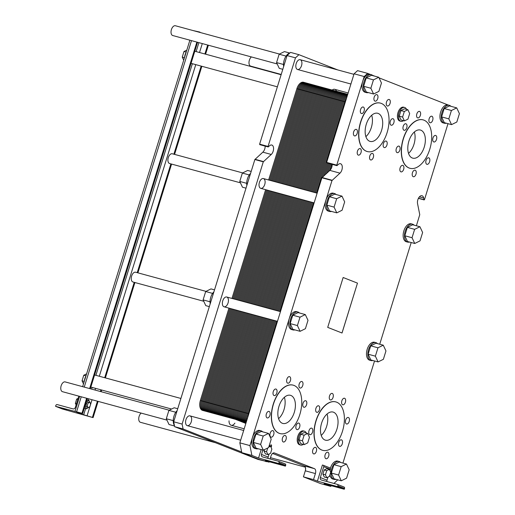 <?xml version="1.0" encoding="UTF-8"?>
<svg xmlns="http://www.w3.org/2000/svg" width="515" height="515" viewBox="0 0 515 515"><rect width="100%" height="100%" fill="white"/><g stroke="black" fill="none" stroke-linecap="round" stroke-linejoin="round"><path stroke-width="0.77" d="M215.528 442.739L140.453 422.306A5.066 2.852 -74.8 0 1 138.747 418.296A5.066 2.852 -74.8 0 1 141.149 413.094M166.95 420.118L62.489 391.69A5.066 2.852 -74.8 0 1 61.073 386.05A5.066 2.852 -74.8 0 1 65.154 381.911L169.203 410.223M90.292 405.485A2.536 1.429 105.2 0 0 89.623 402.518A2.536 1.429 105.2 0 0 87.582 404.584A2.536 1.429 105.2 0 0 88.29 407.404A2.536 1.429 105.2 0 0 90.292 405.485M88.29 407.404L87.048 407.062A2.536 1.429 -74.8 0 1 86.333 404.243A2.536 1.429 -74.8 0 1 88.374 402.176L89.623 402.518M84.286 408.247A5.066 2.852 105.2 0 0 84.306 408.234L86.417 408.807L89.153 407.21M86.881 399.852L89.005 400.432L86.359 401.739L85.065 405.929L86.417 408.807M90.267 403.123L89.005 400.432M77.804 399.415L76.658 399.099L78.126 398.378M76.51 403.599L75.364 403.29L76.658 399.099M76.111 404.887L75.364 403.29M78.859 396.144A1.268 1.043 -68.6 0 0 78.718 396.466L75.351 407.346A2.111 1.745 111.4 0 1 73.046 408.897L57.217 404.59A1.268 1.043 -68.6 0 0 55.832 405.524L55.581 406.329L81.988 413.249L76.581 412.019L83.688 414.807L93.093 417.614L98.114 401.385M93.093 417.614L62.244 408.949L55.581 406.329M101.114 391.696L101.635 390.01M105.388 377.901L134.911 282.529M137.911 272.841L171.572 164.079M174.572 154.391L201.848 66.281M205.594 54.172L208.369 45.223M92.43 417.35L97.425 401.198M100.425 391.509L100.946 389.823M104.7 377.714L134.222 282.342M137.215 272.654L170.883 163.892M173.883 154.204L201.159 66.094M204.906 53.985L207.68 45.037M82.658 413.513L87.318 398.449M90.318 388.761L197.567 42.288M200.567 32.6L199.878 32.413M81.988 413.249L86.629 398.256M89.629 388.574L196.878 42.101M192.887 30.507L199.968 32.11M184.473 57.693L182.259 57.094L183.984 51.506L186.823 50.11M183.701 60.178L182.259 57.094M186.198 52.112L183.984 51.506M84.26 381.422L82.046 380.817L83.771 375.235L86.61 373.832M83.494 383.9L82.046 380.817M85.992 375.841L83.771 375.235M84.389 381.016A7.178 4.043 -74.8 0 1 84.898 378.435A7.178 4.043 -74.8 0 1 85.921 376.053M184.595 57.287A7.178 4.043 -74.8 0 1 185.11 54.706A7.178 4.043 -74.8 0 1 186.134 52.324M66.635 409.985L61.008 408.073L66.635 409.985M277.205 63.957L172.744 35.529A5.066 2.852 -74.8 0 1 171.321 29.889A5.066 2.852 -74.8 0 1 175.403 25.75L279.452 54.062M281.203 74.45L250.702 66.145A5.066 2.852 -74.8 0 1 249.003 62.135A5.066 2.852 -74.8 0 1 251.397 56.933M242.662 172.918L172.293 153.773A5.066 2.852 105.2 0 0 168.212 157.912A5.066 2.852 105.2 0 0 169.635 163.551L240.408 182.812M205.994 291.374L135.625 272.223A5.066 2.852 105.2 0 0 131.544 276.362A5.066 2.852 105.2 0 0 132.967 282.001L203.747 301.262M387.119 132.529A25.087 14.117 105.2 0 0 380.514 103.142A25.087 14.117 105.2 0 0 360.307 123.639A25.087 14.117 105.2 0 0 367.343 151.552A25.087 14.117 105.2 0 0 387.119 132.529M367.259 151.526A25.087 14.117 -74.8 0 1 367.169 151.507A25.087 14.117 -74.8 0 1 360.14 123.594A25.087 14.117 -74.8 0 1 380.347 103.097A25.087 14.117 -74.8 0 1 380.431 103.116M381.589 130.353A14.568 8.201 -74.8 0 1 370.105 141.406A14.568 8.201 -74.8 0 1 366.017 125.19A14.568 8.201 -74.8 0 1 377.752 113.287A14.568 8.201 -74.8 0 1 381.589 130.353M342.462 431.306A25.087 14.117 105.2 0 0 335.857 401.919A25.087 14.117 105.2 0 0 315.65 422.416A25.087 14.117 105.2 0 0 322.686 450.329A25.087 14.117 105.2 0 0 342.462 431.306M322.602 450.303A25.087 14.117 -74.8 0 1 322.519 450.277A25.087 14.117 -74.8 0 1 315.483 422.371A25.087 14.117 -74.8 0 1 335.69 401.874A25.087 14.117 -74.8 0 1 335.774 401.893M336.932 429.13A14.568 8.201 -74.8 0 1 325.448 440.177A14.568 8.201 -74.8 0 1 321.36 423.967A14.568 8.201 -74.8 0 1 333.096 412.064A14.568 8.201 -74.8 0 1 336.932 429.13M429.768 149.273A25.087 14.117 105.2 0 0 423.163 119.892A25.087 14.117 105.2 0 0 402.949 140.389A25.087 14.117 105.2 0 0 409.985 168.296A25.087 14.117 105.2 0 0 429.768 149.273M409.901 168.276A25.087 14.117 -74.8 0 1 409.818 168.251A25.087 14.117 -74.8 0 1 402.781 140.344A25.087 14.117 -74.8 0 1 422.989 119.847A25.087 14.117 -74.8 0 1 423.073 119.866M424.238 147.103A14.568 8.201 -74.8 0 1 412.747 158.15A14.568 8.201 -74.8 0 1 408.659 141.94A14.568 8.201 -74.8 0 1 420.401 130.038A14.568 8.201 -74.8 0 1 424.238 147.103M299.82 414.556A25.087 14.117 105.2 0 0 293.209 385.169A25.087 14.117 105.2 0 0 273.002 405.666A25.087 14.117 105.2 0 0 280.038 433.579A25.087 14.117 105.2 0 0 299.82 414.556M279.954 433.553A25.087 14.117 -74.8 0 1 279.87 433.533A25.087 14.117 -74.8 0 1 272.834 405.62A25.087 14.117 -74.8 0 1 293.041 385.123A25.087 14.117 -74.8 0 1 293.125 385.149M294.29 412.38A14.568 8.201 -74.8 0 1 282.799 423.433A14.568 8.201 -74.8 0 1 278.712 407.217A14.568 8.201 -74.8 0 1 290.454 395.314A14.568 8.201 -74.8 0 1 294.29 412.38M327.707 327.379L343.144 277.501L357.474 283.128L342.031 333.005L327.707 327.379M357.474 283.128L341.999 332.993M343.144 277.501L357.436 283.115M300.11 331.312L292.874 329.343L290.17 323.587L297.413 325.557L300.11 331.312L305.408 328.699L308.002 320.324L305.298 314.568L300 317.182L297.413 325.557M290.17 323.587L292.765 315.212L300 317.182M292.765 315.212L298.056 312.599L305.298 314.568M263.32 450.168L268.618 447.554L271.205 439.179L268.508 433.424L263.21 436.038L260.622 444.413L263.32 450.168L256.077 448.198L253.38 442.443L260.622 444.413M253.38 442.443L255.968 434.068L261.266 431.454L268.508 433.424M255.968 434.068L263.21 436.038M336.778 212.862L342.076 210.249L344.664 201.874L341.966 196.118L336.668 198.732L334.081 207.107L336.778 212.862L329.536 210.893L326.838 205.137L334.081 207.107M326.838 205.137L329.426 196.762L334.724 194.142L341.966 196.118M329.426 196.762L336.668 198.732M373.575 94.007L378.866 91.393L381.46 83.018L378.757 77.263L373.459 79.877L370.871 88.252L373.575 94.007L366.332 92.037L363.629 86.282L370.871 88.252M363.629 86.282L366.223 77.907L371.515 75.293L378.757 77.263M366.223 77.907L373.459 79.877M451.533 124.63L456.831 122.01L459.419 113.635L456.715 107.88L451.423 110.5L448.829 118.868L451.533 124.63L444.291 122.66L441.593 116.899L448.829 118.868M441.593 116.899L444.181 108.523L449.479 105.91L456.715 107.88M444.181 108.523L451.423 110.5M414.742 243.486L420.034 240.866L422.628 232.49L419.925 226.735L414.633 229.349L412.039 237.724L414.742 243.486L407.5 241.509L404.796 235.754L412.039 237.724M404.796 235.754L407.391 227.379L412.682 224.765L419.925 226.735M407.391 227.379L414.633 229.349M341.284 480.791L346.576 478.171L349.17 469.796L346.466 464.041L341.175 466.654L338.58 475.03L341.284 480.791L334.042 478.815L331.338 473.06L338.58 475.03M331.338 473.06L333.932 464.685L339.224 462.071L346.466 464.041M333.932 464.685L341.175 466.654M378.074 361.936L383.372 359.315L385.96 350.94L383.257 345.185L377.965 347.805L375.371 356.174L378.074 361.936L370.832 359.966L368.128 354.204L375.371 356.174M368.128 354.204L370.723 345.829L376.021 343.215L383.257 345.185M370.723 345.829L377.965 347.805M299.44 312.972A9.289 5.227 105.2 0 0 297.902 312.006A9.289 5.227 105.2 0 0 290.576 319.049A9.289 5.227 105.2 0 0 293.022 329.935A9.289 5.227 105.2 0 0 294.844 329.883M293.022 329.935L291.677 329.568A9.289 5.227 -74.8 0 1 289.23 318.682A9.289 5.227 -74.8 0 1 296.556 311.639L297.902 312.006M262.65 431.827A9.289 5.227 105.2 0 0 261.111 430.862A9.289 5.227 105.2 0 0 253.786 437.905A9.289 5.227 105.2 0 0 256.232 448.79A9.289 5.227 105.2 0 0 258.054 448.739M256.232 448.79L254.886 448.423A9.289 5.227 -74.8 0 1 252.44 437.538A9.289 5.227 -74.8 0 1 259.766 430.495L261.111 430.862M336.108 194.522A9.289 5.227 105.2 0 0 334.57 193.556A9.289 5.227 105.2 0 0 327.244 200.599A9.289 5.227 105.2 0 0 329.69 211.485A9.289 5.227 105.2 0 0 331.512 211.427M329.69 211.485L328.345 211.118A9.289 5.227 -74.8 0 1 325.898 200.232A9.289 5.227 -74.8 0 1 333.224 193.189L334.57 193.556M372.899 75.666A9.289 5.227 105.2 0 0 371.36 74.701A9.289 5.227 105.2 0 0 364.034 81.743A9.289 5.227 105.2 0 0 366.48 92.629A9.289 5.227 105.2 0 0 368.302 92.578M366.48 92.629L365.135 92.262A9.289 5.227 -74.8 0 1 362.689 81.376A9.289 5.227 -74.8 0 1 370.015 74.334L371.36 74.701M450.863 106.29A9.289 5.227 105.2 0 0 449.325 105.318A9.289 5.227 105.2 0 0 441.838 112.907A9.289 5.227 105.2 0 0 444.445 123.246A9.289 5.227 105.2 0 0 446.26 123.194M444.445 123.246L443.1 122.879A9.289 5.227 -74.8 0 1 440.492 112.54A9.289 5.227 -74.8 0 1 447.979 104.951L449.325 105.318M414.073 225.139A9.289 5.227 105.2 0 0 412.534 224.173A9.289 5.227 105.2 0 0 405.048 231.763A9.289 5.227 105.2 0 0 407.655 242.102A9.289 5.227 105.2 0 0 409.47 242.05M407.655 242.102L406.303 241.735A9.289 5.227 -74.8 0 1 403.702 231.396A9.289 5.227 -74.8 0 1 411.182 223.806L412.534 224.173M340.615 462.444A9.289 5.227 105.2 0 0 339.076 461.479A9.289 5.227 105.2 0 0 331.589 469.068A9.289 5.227 105.2 0 0 334.196 479.407A9.289 5.227 105.2 0 0 336.012 479.356M334.196 479.407L332.844 479.04A9.289 5.227 -74.8 0 1 329.877 474.927M330.34 468.354A9.289 5.227 -74.8 0 1 337.724 461.112L339.076 461.479M377.405 343.595A9.289 5.227 105.2 0 0 375.866 342.623A9.289 5.227 105.2 0 0 368.38 350.219A9.289 5.227 105.2 0 0 370.987 360.552A9.289 5.227 105.2 0 0 372.802 360.5M370.987 360.552L369.641 360.185A9.289 5.227 -74.8 0 1 367.034 349.852A9.289 5.227 -74.8 0 1 374.521 342.256L375.866 342.623M450.992 106.322L450.464 105.91M370.169 74.372L367.652 73.388L364.182 76.542L336.759 165.148L337.048 165.579L338.246 164.491A5.279 2.968 -74.8 0 1 340.492 163.725A5.279 2.968 -74.8 0 1 342.282 167.748A5.279 2.968 -74.8 0 1 339.971 173.149L331.995 180.527L249.942 445.597L251.893 455.402L258.556 458.015L261.163 449.582M416.39 225.77L419.757 214.678L417.556 203.625A5.279 2.968 -74.8 0 1 418.579 198.03A5.279 2.968 -74.8 0 1 422.01 195.739A5.279 2.968 -74.8 0 1 423.69 198.043L424.025 199.736L424.495 199.601L447.998 123.664M448.134 104.996L379.034 77.855M374.72 76.162L372.5 75.293M332.188 164.362A5.279 2.968 -74.8 0 1 329.864 170.401L321.894 177.778L239.842 442.849L241.786 452.653L259 459.412L269.107 462.161L265.219 460.635L285.426 466.133L285.677 465.328A1.268 1.043 -68.6 0 0 285.04 463.841L278.551 461.298M269.107 462.161L269.242 461.73M270.092 458.974L270.974 456.116A4.223 2.375 -74.8 0 1 274.308 452.917A4.223 2.375 -74.8 0 1 274.444 452.962L314.427 468.663A4.223 2.375 -74.8 0 1 315.399 473.562L313.526 479.607L317.414 481.132L322.403 465.019L323.079 465.2A1.268 1.043 111.4 0 1 323.716 466.687L320.349 477.566A2.111 1.745 -68.6 0 0 321.257 479.986A2.111 1.745 -68.6 0 0 321.405 480.038L337.235 484.345A1.268 1.043 111.4 0 1 337.872 485.825L337.628 486.63L317.414 481.132M337.628 486.63L344.29 489.25L324.077 483.752L330.739 486.366L331.422 485.748M333.952 483.45L337.75 479.826M342.932 463.082L374.54 360.97M379.722 344.226L411.208 242.52M400.882 121.321L399.872 121.044A7.178 4.043 -74.8 0 1 397.857 113.055A7.178 4.043 -74.8 0 1 403.638 107.191L404.648 107.468A7.178 4.043 105.2 0 0 398.868 113.332A7.178 4.043 105.2 0 0 400.882 121.321A7.178 4.043 105.2 0 0 403.496 120.645M300.67 445.05L299.659 444.773A7.178 4.043 -74.8 0 1 297.644 436.784A7.178 4.043 -74.8 0 1 303.432 430.92L304.442 431.197A7.178 4.043 105.2 0 0 298.655 437.061A7.178 4.043 105.2 0 0 300.67 445.05A7.178 4.043 105.2 0 0 303.29 444.374M361.021 152.562A3.38 1.899 -74.8 0 1 358.356 155.124A3.38 1.899 -74.8 0 1 357.41 151.365A3.38 1.899 -74.8 0 1 360.127 148.603A3.38 1.899 -74.8 0 1 361.021 152.562M386.952 145.018A3.38 1.899 -74.8 0 1 384.287 147.58A3.38 1.899 -74.8 0 1 383.34 143.82A3.38 1.899 -74.8 0 1 386.063 141.059A3.38 1.899 -74.8 0 1 386.952 145.018M390.055 103.431A3.38 1.899 -74.8 0 1 387.389 105.993A3.38 1.899 -74.8 0 1 386.443 102.234A3.38 1.899 -74.8 0 1 389.16 99.472A3.38 1.899 -74.8 0 1 390.055 103.431M364.118 110.976A3.38 1.899 -74.8 0 1 361.453 113.538A3.38 1.899 -74.8 0 1 360.506 109.779A3.38 1.899 -74.8 0 1 363.23 107.017A3.38 1.899 -74.8 0 1 364.118 110.976M342.295 443.795A3.38 1.899 -74.8 0 1 339.636 446.357A3.38 1.899 -74.8 0 1 338.683 442.597A3.38 1.899 -74.8 0 1 341.406 439.836A3.38 1.899 -74.8 0 1 342.295 443.795M316.365 451.34A3.38 1.899 -74.8 0 1 313.699 453.902A3.38 1.899 -74.8 0 1 312.753 450.142A3.38 1.899 -74.8 0 1 315.476 447.381A3.38 1.899 -74.8 0 1 316.365 451.34M319.461 409.753A3.38 1.899 -74.8 0 1 316.796 412.315A3.38 1.899 -74.8 0 1 315.85 408.556A3.38 1.899 -74.8 0 1 318.573 405.794A3.38 1.899 -74.8 0 1 319.461 409.753M333.07 397.368A3.38 1.899 -74.8 0 1 330.405 399.93A3.38 1.899 -74.8 0 1 329.458 396.17A3.38 1.899 -74.8 0 1 332.181 393.409A3.38 1.899 -74.8 0 1 333.07 397.368M299.653 427.044A3.38 1.899 -74.8 0 1 296.988 429.607A3.38 1.899 -74.8 0 1 296.041 425.847A3.38 1.899 -74.8 0 1 298.758 423.085A3.38 1.899 -74.8 0 1 299.653 427.044M273.716 434.589A3.38 1.899 -74.8 0 1 271.051 437.151A3.38 1.899 -74.8 0 1 270.105 433.392A3.38 1.899 -74.8 0 1 272.828 430.637A3.38 1.899 -74.8 0 1 273.716 434.589M276.819 393.003A3.38 1.899 -74.8 0 1 274.154 395.565A3.38 1.899 -74.8 0 1 273.207 391.806A3.38 1.899 -74.8 0 1 275.924 389.044A3.38 1.899 -74.8 0 1 276.819 393.003M290.428 380.617A3.38 1.899 -74.8 0 1 287.763 383.179A3.38 1.899 -74.8 0 1 286.816 379.42A3.38 1.899 -74.8 0 1 289.533 376.658A3.38 1.899 -74.8 0 1 290.428 380.617M429.6 161.768A3.38 1.899 -74.8 0 1 426.935 164.33A3.38 1.899 -74.8 0 1 425.989 160.571A3.38 1.899 -74.8 0 1 428.712 157.809A3.38 1.899 -74.8 0 1 429.6 161.768M403.663 169.313A3.38 1.899 -74.8 0 1 400.998 171.875A3.38 1.899 -74.8 0 1 400.052 168.115A3.38 1.899 -74.8 0 1 402.775 165.354A3.38 1.899 -74.8 0 1 403.663 169.313M406.766 127.726A3.38 1.899 -74.8 0 1 404.101 130.289A3.38 1.899 -74.8 0 1 403.155 126.529A3.38 1.899 -74.8 0 1 405.872 123.767A3.38 1.899 -74.8 0 1 406.766 127.726M420.375 115.341A3.38 1.899 -74.8 0 1 417.71 117.903A3.38 1.899 -74.8 0 1 416.764 114.143A3.38 1.899 -74.8 0 1 419.48 111.382A3.38 1.899 -74.8 0 1 420.375 115.341M432.697 120.182A3.38 1.899 -74.8 0 1 430.031 122.744A3.38 1.899 -74.8 0 1 429.085 118.984A3.38 1.899 -74.8 0 1 431.808 116.223A3.38 1.899 -74.8 0 1 432.697 120.182M399.846 150.084A3.38 1.899 -74.8 0 1 397.181 152.646A3.38 1.899 -74.8 0 1 396.235 148.887A3.38 1.899 -74.8 0 1 398.951 146.125A3.38 1.899 -74.8 0 1 399.846 150.084M415.991 174.154A3.38 1.899 -74.8 0 1 413.326 176.716A3.38 1.899 -74.8 0 1 412.38 172.956A3.38 1.899 -74.8 0 1 415.103 170.195A3.38 1.899 -74.8 0 1 415.991 174.154M436.52 139.411A3.38 1.899 -74.8 0 1 433.855 141.973A3.38 1.899 -74.8 0 1 432.909 138.213A3.38 1.899 -74.8 0 1 435.632 135.451A3.38 1.899 -74.8 0 1 436.52 139.411M302.749 385.458A3.38 1.899 -74.8 0 1 300.084 388.02A3.38 1.899 -74.8 0 1 299.138 384.261A3.38 1.899 -74.8 0 1 301.861 381.499A3.38 1.899 -74.8 0 1 302.749 385.458M269.899 415.36A3.38 1.899 -74.8 0 1 267.234 417.923A3.38 1.899 -74.8 0 1 266.287 414.163A3.38 1.899 -74.8 0 1 269.004 411.401A3.38 1.899 -74.8 0 1 269.899 415.36M286.044 439.43A3.38 1.899 -74.8 0 1 283.379 441.992A3.38 1.899 -74.8 0 1 282.432 438.233A3.38 1.899 -74.8 0 1 285.156 435.471A3.38 1.899 -74.8 0 1 286.044 439.43M306.573 404.687A3.38 1.899 -74.8 0 1 303.908 407.249A3.38 1.899 -74.8 0 1 302.962 403.49A3.38 1.899 -74.8 0 1 305.685 400.734A3.38 1.899 -74.8 0 1 306.573 404.687M345.398 402.209A3.38 1.899 -74.8 0 1 342.733 404.771A3.38 1.899 -74.8 0 1 341.786 401.011A3.38 1.899 -74.8 0 1 344.503 398.25A3.38 1.899 -74.8 0 1 345.398 402.209M312.541 432.111A3.38 1.899 -74.8 0 1 309.876 434.673A3.38 1.899 -74.8 0 1 308.929 430.913A3.38 1.899 -74.8 0 1 311.652 428.152A3.38 1.899 -74.8 0 1 312.541 432.111M328.686 456.181A3.38 1.899 -74.8 0 1 326.027 458.743A3.38 1.899 -74.8 0 1 325.074 454.983A3.38 1.899 -74.8 0 1 327.798 452.222A3.38 1.899 -74.8 0 1 328.686 456.181M349.215 421.437A3.38 1.899 -74.8 0 1 346.556 424A3.38 1.899 -74.8 0 1 345.604 420.24A3.38 1.899 -74.8 0 1 348.327 417.478A3.38 1.899 -74.8 0 1 349.215 421.437M377.727 98.59A3.38 1.899 -74.8 0 1 375.062 101.152A3.38 1.899 -74.8 0 1 374.115 97.393A3.38 1.899 -74.8 0 1 376.838 94.631A3.38 1.899 -74.8 0 1 377.727 98.59M393.872 122.66A3.38 1.899 -74.8 0 1 391.207 125.222A3.38 1.899 -74.8 0 1 390.261 121.463A3.38 1.899 -74.8 0 1 392.984 118.708A3.38 1.899 -74.8 0 1 393.872 122.66M373.343 157.403A3.38 1.899 -74.8 0 1 370.678 159.965A3.38 1.899 -74.8 0 1 369.731 156.206A3.38 1.899 -74.8 0 1 372.454 153.444A3.38 1.899 -74.8 0 1 373.343 157.403M357.198 133.334A3.38 1.899 -74.8 0 1 354.532 135.896A3.38 1.899 -74.8 0 1 353.586 132.136A3.38 1.899 -74.8 0 1 356.309 129.374A3.38 1.899 -74.8 0 1 357.198 133.334M365.882 136.642A14.568 8.201 105.2 0 0 371.315 127.559A14.568 8.201 105.2 0 0 371.701 115.257M278.576 418.669A14.568 8.201 105.2 0 0 284.016 409.586A14.568 8.201 105.2 0 0 284.396 397.284M408.524 153.386A14.568 8.201 105.2 0 0 413.963 144.309A14.568 8.201 105.2 0 0 414.35 132.001M321.225 435.413A14.568 8.201 105.2 0 0 326.658 426.336A14.568 8.201 105.2 0 0 327.044 414.028M269.145 445.842L270.51 446.209L268.766 447.078M267.716 447.998L266.57 451.707L264.041 451.018L265.392 453.895L267.916 454.584L270.568 453.277L271.862 449.093L270.51 446.209M266.57 451.707L267.916 454.584M264.041 451.018L264.485 449.595M326.78 477.701L324.25 477.012L322.905 474.135L324.199 469.95L326.845 468.644L329.375 469.326L326.722 470.639L325.428 474.824L326.78 477.701L329.426 476.394L330.72 472.21L329.375 469.326M322.905 474.135L325.428 474.824M324.199 469.95L326.722 470.639M305.595 469.307A2.536 1.429 -74.8 0 1 305.55 467.852M268.135 458.44A2.111 1.745 111.4 0 1 268.148 457.063L269.094 454.005M271.115 447.49L271.514 446.183A1.268 1.043 -68.6 0 0 270.884 444.702L270.967 444.728M258.556 458.015L278.763 463.519L279.014 462.708A1.268 1.043 -68.6 0 0 278.377 461.228L262.547 456.921A2.111 1.745 111.4 0 1 262.399 456.869A2.111 1.745 111.4 0 1 261.485 454.449L262.85 450.039M323.253 465.27L329.742 467.82A1.268 1.043 111.4 0 1 330.379 469.3L329.973 470.607M327.958 477.122L327.012 480.18A2.111 1.745 -68.6 0 0 326.993 481.557M404.404 120.896L407.931 119.152L409.663 113.564L407.861 109.727L404.333 111.472L402.601 117.053L404.404 120.896L401.037 119.976L399.234 116.139L402.601 117.053M399.234 116.139L400.966 110.558L404.494 108.813L407.861 109.727M400.966 110.558L404.333 111.472M307.725 442.874L309.451 437.293L307.648 433.456L304.12 435.201L302.395 440.782L304.191 444.619L307.725 442.874M304.191 444.619L300.824 443.705L299.022 439.868L300.754 434.28L304.281 432.536L307.648 433.456M300.754 434.28L304.12 435.201M299.022 439.868L302.395 440.782M306.354 433.102A7.178 4.043 105.2 0 0 304.442 431.197M406.567 109.373A7.178 4.043 105.2 0 0 404.648 107.468M278.37 464.054L272.738 462.142L278.37 464.054M337.228 487.171L331.602 485.259L337.228 487.171M337.415 484.409L343.904 486.958A1.268 1.043 111.4 0 1 344.535 488.445L344.29 489.25M272.59 453.451L304.32 465.914A4.223 2.375 -74.8 0 1 305.292 470.813L303.425 476.858L313.526 479.607M303.425 476.858L320.639 483.617L330.739 486.366M278.763 463.519L285.426 466.133M241.786 452.653L251.893 455.402M239.842 442.849L249.942 445.597M367.652 73.388L357.552 70.639L354.082 73.793L326.652 162.392L326.948 162.83M354.082 73.793L364.182 76.542M301.526 65.643A5.066 2.852 -74.8 0 1 297.535 69.486A5.066 2.852 -74.8 0 1 296.112 63.854A5.066 2.852 -74.8 0 1 300.194 59.708A5.066 2.852 -74.8 0 1 301.526 65.643M264.736 184.499A5.066 2.852 -74.8 0 1 260.745 188.342A5.066 2.852 -74.8 0 1 259.322 182.703A5.066 2.852 -74.8 0 1 263.403 178.563A5.066 2.852 -74.8 0 1 264.736 184.499M191.277 421.804A5.066 2.852 -74.8 0 1 187.28 425.648A5.066 2.852 -74.8 0 1 185.864 420.008A5.066 2.852 -74.8 0 1 189.945 415.869A5.066 2.852 -74.8 0 1 191.277 421.804M228.068 302.955A5.066 2.852 -74.8 0 1 224.077 306.798A5.066 2.852 -74.8 0 1 222.654 301.159A5.066 2.852 -74.8 0 1 226.735 297.013A5.066 2.852 -74.8 0 1 228.068 302.955M332.188 90.067A6.335 3.566 -74.8 0 1 334.705 89.307A6.335 3.566 -74.8 0 1 336.495 91.239M234.904 423.124A6.335 3.566 -74.8 0 1 231.171 425.261A6.335 3.566 -74.8 0 1 229.014 420.813M213.918 291.812A9.289 5.227 105.2 0 0 210.751 297.329A9.289 5.227 105.2 0 0 210.191 303.863M214.523 289.861L210.989 288.902L205.691 291.522L203.103 299.891L205.8 305.653L209.335 306.612M212.605 293.402L205.691 291.522M210.036 301.777L203.103 299.891M337.75 69.931L298.945 54.687L290.524 52.395L287.055 55.556L259.624 144.155L259.921 144.586M265.161 146.125A5.279 2.968 -74.8 0 1 262.837 152.163L254.867 159.541L173.684 421.785L174.662 426.69L257.951 459.399L266.603 461.479M287.055 55.556L295.475 57.847L268.045 146.447L268.341 146.878L269.538 145.79A5.279 2.968 -74.8 0 1 271.785 145.03A5.279 2.968 -74.8 0 1 273.568 149.047A5.279 2.968 -74.8 0 1 271.257 154.455L263.287 161.832L182.104 424.077L183.083 428.982L241.657 451.983M298.945 54.687L295.475 57.847M173.684 421.785L182.104 424.077M174.662 426.69L183.083 428.982M264.092 460.796L266.371 461.691M177.733 408.717L174.199 407.758L168.901 410.371L166.313 418.747L169.01 424.508L174.521 426.008M173.24 420.633L166.313 418.747M175.815 412.257L168.901 410.371M177.128 410.667A9.289 5.227 105.2 0 0 173.961 416.184A9.289 5.227 105.2 0 0 174.43 425.545M289.874 52.987A9.289 5.227 105.2 0 0 284.209 60.023A9.289 5.227 105.2 0 0 283.649 66.557M289.72 53.032L284.447 51.597L279.149 54.217L276.561 62.585L279.265 68.347L282.793 69.306M286.063 56.096L279.149 54.217M283.495 64.472L276.561 62.585M250.586 173.362A9.289 5.227 105.2 0 0 247.419 178.879A9.289 5.227 105.2 0 0 246.852 185.413M251.191 171.411L247.657 170.452L242.359 173.066L239.771 181.441L242.468 187.203L246.003 188.162M249.273 174.952L242.359 173.066M246.698 183.327L239.771 181.441M322.461 177.141L326.864 162.914M307.7 190.621L335.96 99.311A8.446 4.751 -74.8 0 1 342.623 92.906A8.446 4.751 105.2 0 0 335.96 99.311L307.7 190.621L335.96 99.311A8.446 4.751 -74.8 0 1 342.9 92.996A8.446 4.751 105.2 0 0 342.623 92.906L347.734 94.296A8.446 4.751 -74.8 0 0 340.846 100.637L312.579 191.947M246.048 422.789L241.381 420.955A8.446 4.751 -74.8 0 1 239.43 411.15L268.032 318.759L239.43 411.15A8.446 4.751 105.2 0 0 241.381 420.955L246.048 422.789L241.381 420.955A8.446 4.751 -74.8 0 1 239.43 411.15L268.032 318.759M271.032 309.071L304.7 200.303M297.928 187.962L326.195 96.653A8.446 4.751 -74.8 0 1 332.851 90.247A8.446 4.751 105.2 0 0 326.195 96.653L297.928 187.962L326.195 96.653A8.446 4.751 -74.8 0 1 333.128 90.337A8.446 4.751 105.2 0 0 332.851 90.247L342.623 92.906M202.305 410.32A8.446 4.751 -74.8 0 1 200.361 400.522A8.446 4.751 -74.8 0 0 202.305 410.32L212.077 412.978A8.446 4.751 -74.8 0 1 210.126 403.181A8.446 4.751 105.2 0 0 212.077 412.978L221.843 415.637A8.446 4.751 -74.8 0 1 219.892 405.839A8.446 4.751 105.2 0 0 221.843 415.637L231.608 418.296A8.446 4.751 -74.8 0 1 229.664 408.492L258.266 316.101L229.664 408.492A8.446 4.751 105.2 0 0 231.608 418.296A8.446 4.751 -74.8 0 1 229.664 408.492L258.266 316.101M261.26 306.412L294.928 197.651M288.162 185.303L316.429 93.994A8.446 4.751 -74.8 0 1 323.085 87.589A8.446 4.751 105.2 0 0 316.429 93.994L288.162 185.303L316.429 93.994A8.446 4.751 -74.8 0 1 323.362 87.679A8.446 4.751 105.2 0 0 323.085 87.589L332.851 90.247M221.843 415.637A8.446 4.751 -74.8 0 1 219.892 405.839L248.494 313.442M251.494 303.753L285.162 194.992M278.396 182.645L306.657 91.335A8.446 4.751 -74.8 0 1 313.32 84.93A8.446 4.751 105.2 0 0 306.657 91.335L278.396 182.645L306.657 91.335A8.446 4.751 -74.8 0 1 313.596 85.02A8.446 4.751 105.2 0 0 313.32 84.93L323.085 87.589M212.077 412.978A8.446 4.751 -74.8 0 1 210.126 403.181L238.728 310.783M241.728 301.095L275.396 192.333M303.824 82.368A8.446 4.751 -74.8 0 0 296.891 88.677L268.624 179.986L296.891 88.677A8.446 4.751 -74.8 0 1 303.554 82.271L313.32 84.93M200.361 400.522L228.963 308.125L200.361 400.522L248.854 413.719M231.962 298.436L265.624 189.674L231.962 298.436M329.832 170.433L331.75 164.246M328.358 171.772L330.772 163.982M326.883 173.117L329.793 163.712M325.409 174.456L328.815 163.448M323.935 175.802L327.843 163.184M247.567 417.871A8.446 4.751 -74.8 0 1 248.224 413.545L276.825 321.148M279.819 311.459L313.487 202.698M316.487 193.009L344.754 101.7A8.446 4.751 -74.8 0 1 346.634 97.856M246.904 420.021A8.446 4.751 -74.8 0 1 247.245 413.281L275.847 320.884M278.847 311.195L312.515 202.434M315.508 192.745L343.775 101.436A8.446 4.751 -74.8 0 1 347.232 95.919M246.524 421.244A8.446 4.751 -74.8 0 1 246.267 413.011L274.868 320.62M277.868 310.931L311.536 202.17M314.536 192.481L342.797 101.172A8.446 4.751 -74.8 0 1 347.548 94.908M246.305 421.952A8.446 4.751 -74.8 0 1 245.288 412.747L273.89 320.349M276.89 310.667L310.558 201.899M313.558 192.211L341.825 100.908A8.446 4.751 -74.8 0 1 347.702 94.406M231.608 418.296L246.209 422.268A8.446 4.751 -74.8 0 1 244.316 412.483L272.918 320.085M275.911 310.397L309.579 201.635M246.176 422.371L245.288 422.017A8.446 4.751 -74.8 0 1 243.338 412.212L271.939 319.821M274.939 310.133L308.607 201.371M311.607 191.683L339.868 100.373A8.446 4.751 -74.8 0 1 346.807 94.058M246.144 422.474L244.31 421.753A8.446 4.751 -74.8 0 1 242.359 411.949L270.961 319.558M273.961 309.869L307.629 201.101M310.629 191.413L338.889 100.11A8.446 4.751 -74.8 0 1 345.829 93.794M246.112 422.577L243.331 421.489A8.446 4.751 -74.8 0 1 241.387 411.685L269.982 319.287M272.982 309.599L306.65 200.837M309.65 191.149L337.917 99.839A8.446 4.751 -74.8 0 1 344.85 93.53M246.08 422.686L242.353 421.219A8.446 4.751 -74.8 0 1 240.408 411.421L269.01 319.023M272.01 309.335L305.678 200.573M308.672 190.885L336.939 99.575A8.446 4.751 -74.8 0 1 343.872 93.26M246.016 422.892L240.402 420.691A8.446 4.751 -74.8 0 1 238.451 410.886L267.053 318.489M270.053 308.807L303.721 200.039M306.721 190.35L334.982 99.047A8.446 4.751 -74.8 0 1 341.921 92.732M245.983 423.002L239.424 420.42A8.446 4.751 -74.8 0 1 237.479 410.622L266.075 318.225M269.075 308.536L302.743 199.775M305.743 190.087L334.01 98.777A8.446 4.751 -74.8 0 1 340.943 92.468M245.951 423.105L238.445 420.156A8.446 4.751 -74.8 0 1 236.501 410.352L265.103 317.961M268.103 308.273L301.771 199.511M304.764 189.823L333.031 98.513A8.446 4.751 -74.8 0 1 339.971 92.198M245.919 423.208L237.473 419.892A8.446 4.751 -74.8 0 1 235.522 410.088L264.124 317.697M267.124 308.009L300.792 199.241M303.792 189.552L332.053 98.249A8.446 4.751 -74.8 0 1 338.992 91.934M245.887 423.317L236.494 419.628A8.446 4.751 -74.8 0 1 234.544 409.824L263.146 317.427M266.146 307.738L299.814 198.977M302.814 189.288L331.081 97.979A8.446 4.751 -74.8 0 1 338.014 91.67M245.855 423.42L235.516 419.358A8.446 4.751 -74.8 0 1 233.572 409.56L262.174 317.163M265.167 307.474L298.835 198.713M301.835 189.024L330.102 97.715A8.446 4.751 -74.8 0 1 337.035 91.4M234.544 419.094A8.446 4.751 -74.8 0 1 232.593 409.29L261.195 316.899M264.195 307.21L297.863 198.442M300.857 188.76L329.124 97.451A8.446 4.751 -74.8 0 1 336.063 91.136M233.565 418.83A8.446 4.751 -74.8 0 1 231.615 409.026L260.217 316.628M263.216 306.946L296.885 198.178M299.885 188.49L328.145 97.187A8.446 4.751 -74.8 0 1 335.085 90.872M232.587 418.56A8.446 4.751 -74.8 0 1 230.636 408.762L259.238 316.365M262.238 306.676L295.906 197.915M298.906 188.226L327.173 96.917A8.446 4.751 -74.8 0 1 334.106 90.608M230.636 418.032A8.446 4.751 -74.8 0 1 228.686 408.228L257.288 315.837M260.287 306.148L293.956 197.38M296.955 187.692L325.216 96.389A8.446 4.751 -74.8 0 1 332.156 90.073M229.658 417.768A8.446 4.751 -74.8 0 1 227.707 407.964L256.309 315.566M259.309 305.878L292.977 197.116M295.977 187.428L324.238 96.118A8.446 4.751 -74.8 0 1 331.177 89.81M228.679 417.498A8.446 4.751 -74.8 0 1 226.735 407.7L255.331 315.302M258.33 305.614L291.999 196.852M294.998 187.164L323.266 95.854A8.446 4.751 -74.8 0 1 330.199 89.539M227.701 417.234A8.446 4.751 -74.8 0 1 225.757 407.429L254.359 315.038M257.358 305.35L291.026 196.582M294.02 186.9L322.287 95.59A8.446 4.751 -74.8 0 1 329.227 89.275M226.729 416.97A8.446 4.751 -74.8 0 1 224.778 407.165L253.38 314.768M256.38 305.08L290.048 196.318M293.048 186.63L321.309 95.327A8.446 4.751 -74.8 0 1 328.248 89.011M225.75 416.699A8.446 4.751 -74.8 0 1 223.8 406.902L252.401 314.504M255.401 304.816L289.07 196.054M292.069 186.366L320.336 95.056A8.446 4.751 -74.8 0 1 327.27 88.747M224.772 416.435A8.446 4.751 -74.8 0 1 222.828 406.631L251.429 314.24M254.423 304.552L288.091 195.79M291.091 186.102L319.358 94.792A8.446 4.751 -74.8 0 1 326.291 88.477M223.793 416.172A8.446 4.751 -74.8 0 1 221.849 406.367L250.451 313.97M253.451 304.288L287.119 195.52M290.112 185.831L318.379 94.528A8.446 4.751 -74.8 0 1 325.319 88.213M222.821 415.908A8.446 4.751 -74.8 0 1 220.871 406.103L249.472 313.706M252.472 304.017L286.14 195.256M289.14 185.567L317.401 94.258A8.446 4.751 -74.8 0 1 324.341 87.949M220.864 415.373A8.446 4.751 -74.8 0 1 218.92 405.569L247.522 313.178M250.515 303.49L284.183 194.722M287.183 185.033L315.45 93.73A8.446 4.751 -74.8 0 1 322.384 87.415M219.892 415.109A8.446 4.751 -74.8 0 1 217.942 405.305L246.543 312.908M249.543 303.219L283.211 194.458M286.211 184.769L314.472 93.46A8.446 4.751 -74.8 0 1 321.411 87.151M218.914 414.839A8.446 4.751 -74.8 0 1 216.963 405.041L245.565 312.644M248.565 302.955L282.233 194.194M285.233 184.505L313.493 93.196A8.446 4.751 -74.8 0 1 320.433 86.881M217.935 414.575A8.446 4.751 -74.8 0 1 215.991 404.771L244.586 312.38M247.586 302.691L281.254 193.923M284.254 184.241L312.521 92.932A8.446 4.751 -74.8 0 1 319.455 86.617M216.957 414.311A8.446 4.751 -74.8 0 1 215.013 404.507L243.614 312.109M246.608 302.427L280.276 193.659M283.276 183.971L311.543 92.668A8.446 4.751 -74.8 0 1 318.476 86.353M215.985 414.041A8.446 4.751 -74.8 0 1 214.034 404.243L242.636 311.845M245.636 302.157L279.304 193.395M282.304 183.707L310.564 92.397A8.446 4.751 -74.8 0 1 317.504 86.089M215.006 413.777A8.446 4.751 -74.8 0 1 213.055 403.972L241.657 311.581M244.657 301.893L278.325 193.131M281.325 183.443L309.586 92.134A8.446 4.751 -74.8 0 1 316.525 85.818M214.028 413.513A8.446 4.751 -74.8 0 1 212.083 403.709L240.679 311.318M243.679 301.629L277.347 192.861M280.347 183.173L308.614 91.87A8.446 4.751 -74.8 0 1 315.547 85.554M213.049 413.249A8.446 4.751 -74.8 0 1 211.105 403.445L239.707 311.047M242.707 301.359L276.375 192.597M279.368 182.909L307.635 91.599A8.446 4.751 -74.8 0 1 314.575 85.29M211.099 412.715A8.446 4.751 -74.8 0 1 209.148 402.91L237.75 310.519M240.75 300.831L274.418 192.063M277.418 182.381L305.685 91.071A8.446 4.751 -74.8 0 1 312.618 84.756M210.12 412.451A8.446 4.751 -74.8 0 1 208.176 402.646L236.778 310.249M239.771 300.567L273.439 191.799M276.439 182.11L304.706 90.807A8.446 4.751 -74.8 0 1 311.639 84.492M209.148 412.18A8.446 4.751 -74.8 0 1 207.197 402.382L235.799 309.985M238.799 300.297L272.467 191.535M275.461 181.847L303.728 90.537A8.446 4.751 -74.8 0 1 310.667 84.228M208.169 411.916A8.446 4.751 -74.8 0 1 206.219 402.112L234.821 309.721M237.821 300.033L271.489 191.271M274.489 181.583L302.749 90.273A8.446 4.751 -74.8 0 1 309.689 83.958M207.191 411.652A8.446 4.751 -74.8 0 1 205.24 401.848L233.842 309.457M236.842 299.769L270.51 191.001M273.51 181.312L301.777 90.009A8.446 4.751 -74.8 0 1 308.71 83.694M206.212 411.388A8.446 4.751 -74.8 0 1 204.268 401.584L232.87 309.187M235.864 299.498L269.532 190.737M272.532 181.048L300.799 89.739A8.446 4.751 -74.8 0 1 307.732 83.43M205.24 411.118A8.446 4.751 -74.8 0 1 203.29 401.32L231.892 308.923M234.892 299.234L268.56 190.473M271.56 180.784L299.82 89.475A8.446 4.751 -74.8 0 1 306.76 83.16M204.262 410.854A8.446 4.751 -74.8 0 1 202.311 401.05L230.913 308.659M233.913 298.97L267.581 190.202M270.581 180.52L298.842 89.211A8.446 4.751 -74.8 0 1 305.781 82.896M203.283 410.59A8.446 4.751 -74.8 0 1 201.339 400.786L229.935 308.388M232.935 298.7L266.603 189.938M269.603 180.25L297.87 88.947A8.446 4.751 -74.8 0 1 304.803 82.632M83.688 414.807L85.612 408.588M88.2 400.213L88.638 398.803M91.638 389.121L92.159 387.428M95.906 375.319L192.372 63.706M196.118 51.597L198.887 42.642M87.041 415.882L90.112 405.962M90.415 404.983L92.037 399.73M95.037 390.042L95.558 388.355M99.311 376.246L195.771 64.626M199.517 52.517L202.286 43.569M76.6 411.781L81.241 396.795M84.241 387.106L191.49 40.633M271.514 446.183L269.306 445.314M268.148 457.063L261.485 454.449M327.012 480.18L320.349 477.566M330.379 469.3L323.716 466.687M344.535 488.445L337.872 485.825M285.677 465.328L279.014 462.708M321.894 177.778L331.995 180.527M322.042 177.52L332.149 180.269M329.864 170.401L339.971 173.149M326.652 162.392L336.759 165.148M418.476 198.224L424.025 199.736M419.397 196.878L423.69 198.043M305.292 470.813L315.399 473.562M304.32 465.914L314.427 468.663M259.624 144.155L268.045 146.447M262.837 152.163L271.257 154.455M255.015 159.277L263.435 161.568M254.867 159.541L263.287 161.832M296.891 88.677L345.385 101.873M74.965 411.446L79.638 396.357M82.638 386.668L189.887 40.196M348.146 92.964L334.705 89.307M281.119 74.727L194.799 51.236M277.373 86.835L191.052 63.345M353.914 74.327L300.194 59.708M350.915 84.016L297.535 69.486M317.124 193.183L263.403 178.563M314.124 202.871L260.745 188.342M280.456 311.633L226.735 297.013M277.456 321.321L224.077 306.798M180.907 398.456L94.586 374.965M244.187 428.802L231.171 425.261M171.592 409.045L90.84 387.074M323.169 465.232L329.832 467.845M337.325 484.37L343.988 486.99M278.467 461.26L285.13 463.873M326.768 162.888L336.868 165.637M418.405 198.352L424.16 199.923M243.666 430.489L189.945 415.869M240.666 440.177L187.28 425.648M305.389 467.195L270.491 457.693M259.74 144.651L268.161 146.942"/></g></svg>
